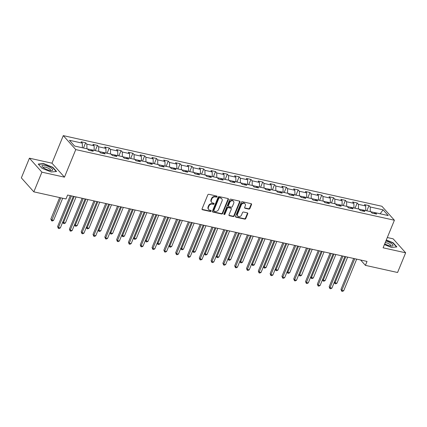 <?xml version="1.0" encoding="UTF-8"?>
<svg xmlns="http://www.w3.org/2000/svg" width="427" height="427" viewBox="0 0 427 427"><rect width="100%" height="100%" fill="white"/><g stroke="black" fill="none" stroke-linecap="round" stroke-linejoin="round"><path stroke-width="0.64" d="M217.039 196.703A0.608 0.502 138.2 0 0 216.74 196.046L208.846 194.296A0.875 0.715 138.2 0 0 207.784 194.904L202.078 208.819A0.875 0.715 138.2 0 0 202.505 209.753L210.399 211.504A0.608 0.502 138.2 0 0 210.842 210.426L209.822 210.196A2.792 2.295 138.2 0 1 208.755 209.582A2.792 2.295 138.2 0 1 208.456 207.196L208.936 206.038A2.792 2.295 138.2 0 1 212.326 204.09L213.345 204.314A0.608 0.502 138.2 0 0 213.794 203.236L212.769 203.006A2.792 2.295 138.2 0 1 211.701 202.398A2.792 2.295 138.2 0 1 211.408 200.007L211.883 198.849A2.792 2.295 138.2 0 1 215.272 196.9L216.297 197.13A0.608 0.502 138.2 0 0 217.039 196.703M211.701 202.398L211.365 202.019A2.792 2.295 138.2 0 1 211.071 199.628L211.546 198.47A2.792 2.295 138.2 0 1 214.936 196.521L215.961 196.751A0.608 0.502 138.2 0 0 216.745 196.046M202.046 209.337A0.875 0.715 138.2 0 0 202.168 209.379L210.063 211.13A0.608 0.502 138.2 0 0 210.847 210.426M208.755 209.582L208.413 209.209A2.792 2.295 138.2 0 1 208.12 206.817L208.595 205.659A2.792 2.295 138.2 0 1 211.989 203.711L213.009 203.941A0.608 0.502 138.2 0 0 213.794 203.236M248.845 209.107A0.875 0.715 138.2 0 0 249.907 208.499L251.508 204.597A0.875 0.715 138.2 0 0 251.081 203.658L242.312 201.715A0.875 0.715 138.2 0 0 241.255 202.323L235.549 216.238A0.875 0.715 138.2 0 0 235.976 217.178L244.74 219.12A0.875 0.715 138.2 0 0 245.803 218.512L247.735 213.794A0.875 0.715 138.2 0 0 247.308 212.859L243.555 212.027A0.875 0.715 138.2 0 0 242.499 212.635L241.538 214.973A2.332 1.921 138.2 0 1 239.798 216.548A2.332 1.921 138.2 0 1 237.807 216.089A2.332 1.921 138.2 0 1 237.561 214.092L241.319 204.933A2.332 1.921 138.2 0 1 243.059 203.359A2.332 1.921 138.2 0 1 245.05 203.818A2.332 1.921 138.2 0 1 245.295 205.814L244.666 207.341A0.875 0.715 138.2 0 0 245.093 208.28L248.845 209.107L248.509 208.734A0.875 0.715 138.2 0 0 249.565 208.125L251.167 204.218A0.875 0.715 138.2 0 0 251.204 203.7M383.094 247.804L405.65 252.805L397.574 272.495L365.411 265.359L367.023 261.425L67.61 195.043L65.993 198.977L33.829 191.846L41.905 172.161L64.456 177.157L75.76 149.594L394.399 220.241L383.094 247.804M228.402 199.473A0.875 0.715 138.2 0 0 227.975 198.539L219.211 196.596A0.875 0.715 138.2 0 0 218.149 197.199L212.443 211.114A0.875 0.715 138.2 0 0 212.87 212.054L221.634 213.996A0.875 0.715 138.2 0 0 222.697 213.388L228.402 199.473L228.066 199.099A0.875 0.715 138.2 0 0 228.098 198.576M230.761 199.153L239.526 201.101A0.875 0.715 138.2 0 1 239.953 202.035L234.247 215.95A0.875 0.715 138.2 0 1 233.19 216.558L229.438 215.726A0.875 0.715 138.2 0 1 229.011 214.786L231.322 209.145A0.875 0.715 138.2 0 0 230.9 208.211L228.408 207.655A0.875 0.715 138.2 0 0 227.351 208.264L224.938 214.14A0.608 0.502 138.2 0 1 223.903 213.911L229.705 199.761A0.875 0.715 138.2 0 1 230.761 199.153M75.76 149.594L63.281 135.626L381.919 206.273L394.399 220.241M366.857 210.837L369.003 205.6L364.461 204.597L365.693 205.974L358.424 204.362L357.196 202.985L352.654 201.976L353.887 203.359L346.617 201.747L345.39 200.364L340.847 199.361L342.08 200.738L334.811 199.126L333.583 197.749L329.041 196.74L330.268 198.123L323.004 196.511L321.777 195.134L317.234 194.125L318.462 195.502L311.198 193.89L309.965 192.513L305.428 191.509L306.655 192.887L299.391 191.275L298.158 189.898L293.621 188.889L294.849 190.266L287.584 188.654L286.352 187.277L281.809 186.273L283.042 187.65L275.778 186.039L274.545 184.661L270.003 183.653L271.236 185.03L263.971 183.423L262.738 182.041L258.196 181.037L259.429 182.414L252.165 180.802L250.932 179.425L246.39 178.417L247.623 179.799L240.358 178.187L239.125 176.805L234.583 175.801L235.816 177.178L228.546 175.566L227.319 174.189L222.777 173.181L224.01 174.563L216.74 172.951L215.512 171.574L210.97 170.565L212.203 171.942L204.933 170.33L203.706 168.953L199.163 167.95L200.391 169.327L193.127 167.715L191.899 166.338L187.357 165.329L188.585 166.706L181.32 165.094L180.087 163.717L175.55 162.714L176.778 164.091L169.514 162.479L168.281 161.102L163.744 160.093L164.971 161.47L157.707 159.863L156.474 158.481L151.937 157.478L153.165 158.855L145.901 157.243L144.668 155.866L140.125 154.857L141.358 156.239L134.094 154.627L132.861 153.25L128.319 152.242L129.552 153.619L122.287 152.007L121.054 150.63L116.512 149.621L117.745 151.003L110.481 149.391L109.248 148.014L104.706 147.005L105.939 148.382L98.669 146.771L97.441 145.393L92.899 144.39L94.132 145.767L86.862 144.155L85.635 142.778L81.093 141.769L82.326 143.146L69.457 140.296L74.581 146.034L87.45 148.89L88.683 150.267L93.219 151.27L91.992 149.893L90.679 150.71M369.003 205.6L370.236 206.983L383.099 209.833L388.228 215.571L375.36 212.721L376.593 214.098L372.05 213.089L370.817 211.712L363.553 210.1L364.781 211.482L360.244 210.474L359.011 209.097L351.747 207.485L352.974 208.862L348.437 207.858L347.204 206.476L339.94 204.869L341.168 206.246L336.631 205.238L335.398 203.86L328.133 202.249L329.361 203.626L324.819 202.622L323.591 201.24L316.327 199.633L317.555 201.01L313.012 200.001L311.785 198.624L304.515 197.012L305.748 198.39L301.206 197.386L299.978 196.009L292.708 194.397L293.941 195.774L289.399 194.765L288.172 193.388L280.902 191.776L282.135 193.159L277.593 192.15L276.36 190.773L269.095 189.161L270.328 190.538L265.786 189.529L264.553 188.152L257.289 186.54L258.522 187.923L253.98 186.914L252.747 185.537L245.482 183.925L246.715 185.302L242.173 184.299L240.94 182.916L233.676 181.31L234.909 182.687L230.367 181.678L229.134 180.301L221.869 178.689L223.097 180.066L218.56 179.062L217.327 177.68L210.063 176.073L211.29 177.451L206.753 176.442L205.52 175.065L198.256 173.453L199.484 174.83L194.942 173.826L193.714 172.449L186.45 170.837L187.677 172.214L183.135 171.206L181.907 169.829L174.638 168.217L175.871 169.599L171.328 168.59L170.101 167.213L162.831 165.601L164.064 166.978L159.522 165.97L158.294 164.592L151.025 162.981L152.258 164.363L147.715 163.354L146.482 161.977L139.218 160.365L140.451 161.742L135.909 160.739L134.676 159.356L127.411 157.75L128.644 159.127L124.102 158.118L122.869 156.741L115.605 155.129L116.838 156.506L112.296 155.503L111.063 154.12L103.798 152.514L105.031 153.891L100.489 152.882L99.256 151.505L91.992 149.893M363.5 210.137L359.059 209.15M365.747 210.591L365.693 205.974M358.483 208.979L358.424 204.362M363.553 210.1L362.24 210.917M351.693 207.517L347.252 206.535M353.94 207.97L353.887 203.359M346.676 206.358L346.617 201.747M351.747 207.485L350.434 208.301M339.887 204.901L335.446 203.914M342.134 205.355L342.08 200.738M334.869 203.743L334.811 199.126M339.94 204.869L338.627 205.681M328.08 202.281L323.639 201.298M330.327 202.734L330.268 198.123M323.063 201.128L323.004 196.511M328.133 202.249L326.82 203.065M316.274 199.665L311.833 198.683M318.521 200.119L318.462 195.502M311.256 198.507L311.198 193.89M316.327 199.633L315.014 200.444M304.462 197.044L300.026 196.062M306.714 197.498L306.655 192.887M299.45 195.892L299.391 191.275M304.515 197.012L303.207 197.829M292.655 194.429L288.22 193.447M294.908 194.883L294.849 190.266M287.643 193.271L287.584 188.654M292.708 194.397L291.401 195.208M280.849 191.814L276.413 190.826M283.101 192.267L283.042 187.65M275.831 190.655L275.778 186.039M280.902 191.776L279.589 192.593M269.042 189.193L264.607 188.211M271.294 189.647L271.236 185.03M264.025 188.035L263.971 183.423M269.095 189.161L267.782 189.972M257.235 186.578L252.8 185.59M259.488 187.031L259.429 182.414M252.218 185.419L252.165 180.802M257.289 186.54L255.976 187.357M245.429 183.957L240.993 182.975M247.676 184.411L247.623 179.799M240.412 182.799L240.358 178.187M245.482 183.925L244.169 184.742M233.622 181.342L229.182 180.354M235.869 181.795L235.816 177.178M228.605 180.183L228.546 175.566M233.676 181.31L232.363 182.121M221.816 178.721L217.375 177.739M224.063 179.175L224.01 174.563M216.799 177.568L216.74 172.951M221.869 178.689L220.556 179.505M210.009 176.105L205.568 175.123M212.256 176.559L212.203 171.942M204.992 174.947L204.933 170.33M210.063 176.073L208.75 176.885M198.203 173.485L193.762 172.503M200.45 173.938L200.391 169.327M193.185 172.332L193.127 167.715M198.256 173.453L196.943 174.269M186.396 170.869L181.955 169.887M188.643 171.323L188.585 166.706M181.379 169.711L181.32 165.094M186.45 170.837L185.137 171.649M174.584 168.254L170.149 167.267M176.837 168.708L176.778 164.091M169.572 167.096L169.514 162.479M174.638 168.217L173.33 169.033M162.778 165.633L158.342 164.651M165.03 166.087L164.971 161.47M157.766 164.475L157.707 159.863M162.831 165.601L161.523 166.413M150.971 163.018L146.536 162.03M153.224 163.472L153.165 158.855M145.954 161.86L145.901 157.243M151.025 162.981L149.712 163.797M139.165 160.397L134.729 159.415M141.417 160.851L141.358 156.239M134.147 159.239L134.094 154.627M139.218 160.365L137.905 161.182M127.358 157.782L122.923 156.794M129.611 158.236L129.552 153.619M122.341 156.624L122.287 152.007M127.411 157.75L126.098 158.561M115.552 155.161L111.116 154.179M117.799 155.615L117.745 151.003M110.534 154.008L110.481 149.391M115.605 155.129L114.292 155.946M103.745 152.546L99.304 151.564M105.992 152.999L105.939 148.382M98.728 151.388L98.669 146.771M103.798 152.514L102.485 153.325M91.938 149.925L87.498 148.943M94.186 150.379L94.132 145.767M86.921 148.772L86.862 144.155M82.379 147.763L82.326 143.146M64.456 177.157L51.977 163.189L29.426 158.187L41.905 172.161M29.426 158.187L21.35 177.878L33.829 191.846M405.65 252.805L393.171 238.837L387.31 237.535M51.977 163.189L63.281 135.626M360.623 260.006L365.411 265.359M375.306 212.753L370.871 211.771M380.158 213.783L383.099 209.833M370.289 211.595L370.236 206.983M375.36 212.721L374.047 213.532M83.489 148.009L85.635 142.778M95.296 150.624L97.441 145.393M107.102 153.245L109.248 148.014M118.909 155.86L121.054 150.63M130.715 158.481L132.861 153.25M142.522 161.096L144.668 155.866M154.328 163.717L156.474 158.481M166.135 166.333L168.281 161.102M177.942 168.953L180.087 163.717M189.753 171.569L191.899 166.338M201.56 174.184L203.706 168.953M213.367 176.805L215.512 171.574M225.173 179.42L227.319 174.189M236.98 182.041L239.125 176.805M248.786 184.656L250.932 179.425M260.593 187.277L262.738 182.041M272.399 189.892L274.545 184.661M284.206 192.513L286.352 187.277M296.012 195.128L298.158 189.898M307.819 197.744L309.965 192.513M319.631 200.364L321.777 195.134M331.437 202.98L333.583 197.749M343.244 205.6L345.39 200.364M355.05 208.216L357.196 202.985M51.155 171.98L56.577 171.499L52.82 167.288L43.639 163.568L38.211 164.053L41.969 168.259L51.155 171.98M384.417 244.58L391.436 247.425L396.864 246.939L393.107 242.733L386.307 239.979M43.511 163.872L43.639 163.568M52.697 167.587L52.82 167.288M392.984 243.032L393.107 242.733M212.406 211.637A0.875 0.715 138.2 0 0 212.534 211.675L221.298 213.617A0.875 0.715 138.2 0 0 222.36 213.009L228.066 199.099M219.585 197.856A0.608 0.502 138.2 0 0 218.843 198.283L213.831 210.495A0.608 0.502 138.2 0 0 214.13 211.151L215.208 211.392A2.792 2.295 138.2 0 0 218.597 209.443L222.024 201.096A2.792 2.295 138.2 0 0 221.73 198.71A2.792 2.295 138.2 0 0 220.663 198.096L219.243 197.477A0.608 0.502 138.2 0 0 218.501 197.904L218.843 198.283M213.895 211.018L213.559 210.639A0.608 0.502 138.2 0 1 213.495 210.116L218.501 197.904M221.73 198.71L221.394 198.331A2.792 2.295 138.2 0 0 220.321 197.717L220.663 198.096M219.243 197.477L220.321 197.717M228.973 215.309A0.875 0.715 138.2 0 0 229.096 215.347L232.848 216.179A0.875 0.715 138.2 0 0 233.911 215.571L239.616 201.656A0.875 0.715 138.2 0 0 239.654 201.138M231.231 208.397L230.895 208.024A0.875 0.715 138.2 0 0 230.564 207.832L228.071 207.276A0.875 0.715 138.2 0 0 227.015 207.885L224.602 213.762L224.938 214.14M223.86 214.189A0.608 0.502 138.2 0 0 224.602 213.762M233.724 203.289A2.332 1.921 138.2 0 0 233.478 201.293A2.332 1.921 138.2 0 0 231.493 200.834A2.332 1.921 138.2 0 0 229.753 202.409L228.429 205.638A0.875 0.715 138.2 0 0 228.856 206.572L231.343 207.127A0.875 0.715 138.2 0 0 232.4 206.519L233.724 203.289M233.478 201.293L233.142 200.914A2.332 1.921 138.2 0 0 231.151 200.455A2.332 1.921 138.2 0 0 229.416 202.03L229.753 202.409M228.52 206.385L228.183 206.006A0.875 0.715 138.2 0 1 228.093 205.259L229.416 202.03M244.634 207.858A0.875 0.715 138.2 0 0 244.756 207.901L248.509 208.734M245.05 203.818L244.714 203.439A2.332 1.921 138.2 0 0 242.723 202.98A2.332 1.921 138.2 0 0 240.983 204.554L241.319 204.933M237.807 216.089L237.471 215.71A2.332 1.921 138.2 0 1 237.225 213.713L240.983 204.554M235.512 216.756A0.875 0.715 138.2 0 0 235.635 216.799L244.404 218.741A0.875 0.715 138.2 0 0 245.461 218.133L247.398 213.42A0.875 0.715 138.2 0 0 247.43 212.897M59.652 197.573L50.856 219.019L51.699 219.964L53.588 220.38L62.673 198.24M60.778 197.824L51.592 220.828L50.856 219.019M53.588 220.38L52.35 220.994L51.592 220.828M70.29 195.635L57.602 226.572L58.446 227.516L71.416 195.886M60.335 227.933L59.097 228.546L58.339 228.381L58.446 227.516L60.335 227.933L73.311 196.303M58.339 228.381L57.602 226.572M52.686 170.106A5.781 1.676 22.3 0 0 47.893 166.354A5.781 1.676 22.3 0 0 41.974 165.761A5.781 1.676 22.3 0 0 42.444 166.877A5.781 1.676 22.3 0 0 51.55 170.613A5.781 1.676 22.3 0 0 52.686 170.106M50.439 170.554A3.955 1.148 22.3 0 0 50.61 170.368A3.955 1.148 22.3 0 0 50.616 170.352A3.955 1.148 22.3 0 0 47.36 167.795A3.955 1.148 22.3 0 0 43.287 167.363A3.955 1.148 22.3 0 0 43.282 167.379A3.955 1.148 22.3 0 0 43.276 167.614M38.457 164.32L43.687 163.856L52.585 167.464L56.22 171.531M384.727 243.822A5.781 1.676 22.3 0 0 389.808 245.829A5.781 1.676 22.3 0 0 391.837 246.059A5.781 1.676 22.3 0 0 392.013 243.972A5.781 1.676 22.3 0 0 385.875 241.031M390.726 245.995A3.955 1.148 22.3 0 0 390.892 245.808A3.955 1.148 22.3 0 0 389.419 244.127A3.955 1.148 22.3 0 0 385.73 242.627A3.955 1.148 22.3 0 0 385.255 242.536M386.211 240.209L392.872 242.91L396.502 246.971M74.202 196.5L63.506 222.579L65.4 223.001L76.091 196.922M62.838 221.832L63.506 222.579L63.399 223.449L62.769 222.008M65.4 223.001L64.157 223.615L63.399 223.449M86.008 199.121L75.312 225.2L77.207 225.616L87.898 199.537M74.645 224.453L75.312 225.2L75.205 226.064L74.576 224.623M77.207 225.616L75.963 226.23L75.205 226.064M82.096 198.251L69.409 229.187L70.252 230.132L83.222 198.502M72.142 230.553L70.903 231.167L70.145 230.996L70.252 230.132L72.142 230.553L85.117 198.923M70.145 230.996L69.409 229.187M93.903 200.871L81.215 231.808L82.059 232.747L95.029 201.122M83.948 233.169L82.71 233.782L81.952 233.617L82.059 232.747L83.948 233.169L96.924 201.539M81.952 233.617L81.215 231.808M97.815 201.736L87.119 227.815L89.013 228.237L99.71 202.158M86.451 227.068L87.119 227.815L87.017 228.68L86.382 227.244M89.013 228.237L87.77 228.851L87.017 228.68M109.622 204.357L98.925 230.436L100.82 230.852L111.516 204.773M98.258 229.683L98.925 230.436L98.824 231.301L98.189 229.859M100.82 230.852L99.576 231.466L98.824 231.301M121.428 206.972L110.732 233.051L112.627 233.473L123.323 207.394M110.065 232.304L110.732 233.051L110.63 233.916L109.995 232.48M112.627 233.473L111.383 234.087L110.63 233.916M105.709 203.487L93.022 234.423L93.865 235.368L106.835 203.738M95.755 235.789L94.516 236.403L93.759 236.232L93.865 235.368L95.755 235.789L108.73 204.159M93.759 236.232L93.022 234.423M117.516 206.108L104.828 237.044L105.672 237.983L118.642 206.353M107.561 238.405L106.323 239.019L105.565 238.853L105.672 237.983L107.561 238.405L120.537 206.775M105.565 238.853L104.828 237.044M129.322 208.723L116.635 239.659L117.478 240.604L130.448 208.974M119.373 241.02L118.13 241.639L117.372 241.468L117.478 240.604L119.373 241.02L132.343 209.39M117.372 241.468L116.635 239.659M133.235 209.593L122.538 235.667L124.433 236.088L135.129 210.009M121.871 234.919L122.538 235.667L122.437 236.537L121.802 235.096M124.433 236.088L123.195 236.702L122.437 236.537M141.129 211.338L128.442 242.274L129.285 243.219L142.26 211.589M131.18 243.641L129.936 244.255L129.178 244.089L129.285 243.219L131.18 243.641L144.15 212.011M129.178 244.089L128.442 242.274M145.041 212.208L134.35 238.287L136.24 238.704L146.936 212.63M133.678 237.54L134.35 238.287L134.243 239.152L133.608 237.716M136.24 238.704L135.001 239.323L134.243 239.152M152.935 213.959L140.248 244.895L141.091 245.84L154.067 214.21M142.986 246.256L141.743 246.87L140.99 246.705L141.091 245.84L142.986 246.256L155.956 214.626M140.99 246.705L140.248 244.895M156.848 214.824L146.157 240.903L148.046 241.324L158.743 215.245M145.49 240.155L146.157 240.903L146.05 241.773L145.415 240.332M148.046 241.324L146.808 241.938L146.05 241.773M164.742 216.574L152.055 247.511L152.898 248.455L165.873 216.825M154.793 248.877L153.549 249.491L152.797 249.32L152.898 248.455L154.793 248.877L167.763 217.247M152.797 249.32L152.055 247.511M168.66 217.444L157.963 243.523L159.853 243.94L170.549 217.861M157.296 242.776L157.963 243.523L157.857 244.388L157.221 242.947M159.853 243.94L158.614 244.554L157.857 244.388M176.554 219.195L163.861 250.131L164.705 251.076L177.68 219.446M166.599 251.492L165.361 252.106L164.603 251.941L164.705 251.076L166.599 251.492L179.57 219.862M164.603 251.941L163.861 250.131M180.466 220.06L169.77 246.139L171.659 246.56L182.356 220.481M169.103 245.392L169.77 246.139L169.663 247.003L169.028 245.568M171.659 246.56L170.421 247.174L169.663 247.003M188.36 221.81L175.673 252.747L176.516 253.691L189.487 222.061M178.406 254.113L177.168 254.727L176.41 254.556L176.516 253.691L178.406 254.113L191.376 222.483M176.41 254.556L175.673 252.747M192.273 222.68L181.576 248.76L183.466 249.176L194.162 223.097M180.909 248.012L181.576 248.76L181.47 249.624L180.834 248.183M183.466 249.176L182.228 249.79L181.47 249.624M200.167 224.431L187.48 255.367L188.323 256.307L201.293 224.682M190.212 256.728L188.974 257.342L188.216 257.177L188.323 256.307L190.212 256.728L203.188 225.098M188.216 257.177L187.48 255.367M204.079 225.296L193.383 251.375L195.278 251.797L205.969 225.718M192.716 250.628L193.383 251.375L193.276 252.24L192.641 250.804M195.278 251.797L194.034 252.41L193.276 252.24M211.973 227.047L199.286 257.983L200.13 258.927L213.1 227.297M202.019 259.344L200.781 259.963L200.023 259.792L200.13 258.927L202.019 259.344L214.994 227.719M200.023 259.792L199.286 257.983M215.886 227.917L205.19 253.99L207.084 254.412L217.775 228.333M204.522 253.243L205.19 253.99L205.083 254.86L204.453 253.419M207.084 254.412L205.841 255.026L205.083 254.86M223.78 229.667L211.093 260.598L211.936 261.543L224.906 229.913M213.826 261.964L212.587 262.578L211.829 262.413L211.936 261.543L213.826 261.964L226.801 230.334M211.829 262.413L211.093 260.598M227.692 230.532L216.996 256.611L218.891 257.033L229.587 230.954M216.329 255.864L216.996 256.611L216.889 257.476L216.259 256.04M218.891 257.033L217.647 257.646L216.889 257.476M235.587 232.283L222.899 263.219L223.743 264.164L236.713 232.534M225.632 264.58L224.394 265.199L223.636 265.028L223.743 264.164L225.632 264.58L238.608 232.95M223.636 265.028L222.899 263.219M239.499 233.153L228.803 259.226L230.697 259.648L241.394 233.569M228.135 258.479L228.803 259.226L228.701 260.096L228.066 258.655M230.697 259.648L229.454 260.262L228.701 260.096M247.393 234.898L234.706 265.834L235.549 266.779L248.519 235.149M237.439 267.201L236.2 267.814L235.442 267.649L235.549 266.779L237.439 267.201L250.414 235.571M235.442 267.649L234.706 265.834M251.306 235.768L240.609 261.847L242.504 262.263L253.2 236.19M239.942 261.1L240.609 261.847L240.508 262.712L239.873 261.276M242.504 262.263L241.26 262.883L240.508 262.712M259.2 237.519L246.512 268.455L247.356 269.4L260.326 237.77M249.251 269.816L248.007 270.43L247.249 270.264L247.356 269.4L249.251 269.816L262.221 238.186M247.249 270.264L246.512 268.455M263.112 238.383L252.416 264.462L254.311 264.884L265.007 238.805M251.749 263.715L252.416 264.462L252.314 265.332L251.679 263.891M254.311 264.884L253.072 265.498L252.314 265.332M271.006 240.134L258.319 271.07L259.162 272.015L272.138 240.385M261.057 272.437L259.813 273.05L259.056 272.88L259.162 272.015L261.057 272.437L274.027 240.807M259.056 272.88L258.319 271.07M274.919 241.004L264.228 267.083L266.117 267.499L276.813 241.42M263.555 266.336L264.228 267.083L264.121 267.948L263.486 266.507M266.117 267.499L264.879 268.113L264.121 267.948M282.813 242.755L270.126 273.691L270.969 274.636L283.944 243.006M272.864 275.052L271.62 275.666L270.867 275.5L270.969 274.636L272.864 275.052L285.834 243.422M270.867 275.5L270.126 273.691M286.725 243.62L276.034 269.699L277.924 270.12L288.62 244.041M275.367 268.951L276.034 269.699L275.927 270.563L275.292 269.127M277.924 270.12L276.685 270.734L275.927 270.563M294.619 245.37L281.932 276.306L282.775 277.251L295.751 245.621M284.67 277.673L283.427 278.287L282.674 278.116L282.775 277.251L284.67 277.673L297.64 246.043M282.674 278.116L281.932 276.306M298.537 246.24L287.841 272.319L289.73 272.736L300.427 246.657M287.174 271.572L287.841 272.319L287.734 273.184L287.099 271.743M289.73 272.736L288.492 273.349L287.734 273.184M306.431 247.991L293.739 278.927L294.582 279.866L307.557 248.242M296.477 280.288L295.238 280.902L294.481 280.736L294.582 279.866L296.477 280.288L309.447 248.658M294.481 280.736L293.739 278.927M310.344 248.856L299.647 274.935L301.537 275.356L312.233 249.277M298.98 274.187L299.647 274.935L299.541 275.799L298.905 274.364M301.537 275.356L300.298 275.97L299.541 275.799M318.238 250.606L305.551 281.542L306.394 282.487L319.364 250.857M308.283 282.904L307.045 283.523L306.287 283.352L306.394 282.487L308.283 282.904L321.253 251.279M306.287 283.352L305.551 281.542M322.15 251.476L311.454 277.55L313.343 277.972L324.04 251.893M310.787 276.803L311.454 277.55L311.347 278.42L310.712 276.979M313.343 277.972L312.105 278.585L311.347 278.42M330.044 253.227L317.357 284.158L318.2 285.103L331.171 253.473M320.09 285.524L318.852 286.138L318.094 285.973L318.2 285.103L320.09 285.524L333.065 253.894M318.094 285.973L317.357 284.158M333.957 254.092L323.26 280.171L325.15 280.592L335.846 254.513M322.593 279.423L323.26 280.171L323.154 281.035L322.518 279.6M325.15 280.592L323.912 281.206L323.154 281.035M341.851 255.842L329.164 286.779L330.007 287.723L342.977 256.093M331.896 288.14L330.658 288.759L329.9 288.588L330.007 287.723L331.896 288.14L344.872 256.51M329.9 288.588L329.164 286.779M345.763 256.712L335.067 282.786L336.962 283.208L347.653 257.129M334.4 282.039L335.067 282.786L334.96 283.656L334.33 282.215M336.962 283.208L335.718 283.822L334.96 283.656M353.657 258.458L340.97 289.394L341.813 290.339L354.784 258.709M343.703 290.76L342.465 291.374L341.707 291.209L341.813 290.339L343.703 290.76L356.678 259.13M341.707 291.209L340.97 289.394M214.936 196.521L215.272 196.9M211.546 198.47L211.883 198.849M211.071 199.628L211.408 200.007M213.009 203.941L213.345 204.314M211.989 203.711L212.326 204.09M208.595 205.659L208.936 206.038M208.12 206.817L208.456 207.196M210.063 211.13L210.399 211.504M202.168 209.379L202.505 209.753M215.961 196.751L216.297 197.13M222.36 213.009L222.697 213.388M221.298 213.617L221.634 213.996M212.534 211.675L212.87 212.054M213.495 210.116L213.831 210.495M239.616 201.656L239.953 202.035M233.911 215.571L234.247 215.95M232.848 216.179L233.19 216.558M229.096 215.347L229.438 215.726M230.564 207.832L230.9 208.211M228.071 207.276L228.408 207.655M227.015 207.885L227.351 208.264M228.093 205.259L228.429 205.638M244.756 207.901L245.093 208.28M237.225 213.713L237.561 214.092M247.398 213.42L247.735 213.794M245.461 218.133L245.803 218.512M244.404 218.741L244.74 219.12M235.635 216.799L235.976 217.178M251.167 204.218L251.508 204.597M249.565 208.125L249.907 208.499"/></g></svg>
